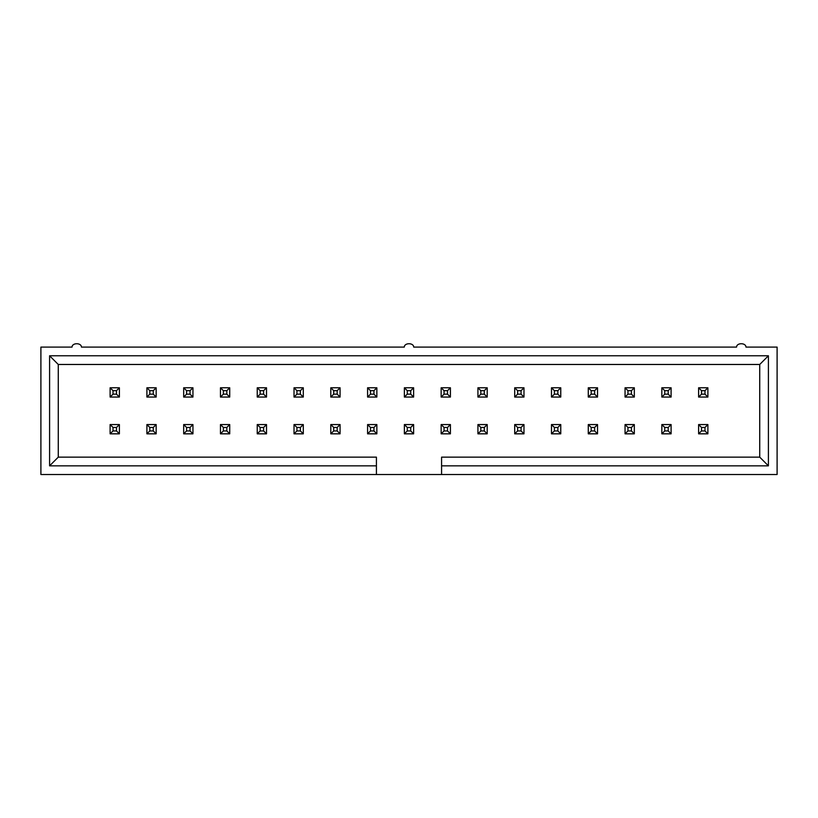 <?xml version="1.0" encoding="UTF-8"?>
<svg xmlns="http://www.w3.org/2000/svg" width="818" height="818" viewBox="0 0 818 818"><rect width="100%" height="100%" fill="white"/><g stroke="black" fill="none" stroke-linecap="round" stroke-linejoin="round"><path stroke-width="1.23" d="M81.442 347.098L404.296 347.098L81.442 347.098C81.442 342.609 72.035 342.609 72.035 347.098L40.9 347.098L72.035 347.098C72.035 342.609 81.442 342.609 81.442 347.098M413.704 347.098L736.558 347.098L413.704 347.098C413.704 342.609 404.296 342.609 404.296 347.098C404.296 342.609 413.704 342.609 413.704 347.098M376.423 474.522L777.1 474.522L777.1 347.098L777.1 474.522L376.423 474.522L376.423 465.841L49.591 465.841L49.591 355.779L768.409 355.779L768.409 465.841L441.577 465.841L441.577 474.522L441.577 457.15L759.728 457.15L759.728 364.47L58.272 364.47L58.272 457.15L376.423 457.15L376.423 474.522L40.9 474.522L40.9 347.098L40.9 474.522L376.423 474.522M777.1 347.098L745.965 347.098C745.965 342.609 736.558 342.609 736.558 347.098C736.558 342.609 745.965 342.609 745.965 347.098L777.1 347.098M441.577 457.15L441.577 465.841L768.409 465.841L759.728 457.15L441.577 457.15M759.728 457.15L768.409 465.841L768.409 355.779L759.728 364.47L759.728 457.15M759.728 364.47L768.409 355.779L49.591 355.779L58.272 364.47L759.728 364.47M58.272 364.47L49.591 355.779L49.591 465.841L58.272 457.15L58.272 364.47M376.423 465.841L376.423 457.15L58.272 457.15L49.591 465.841L376.423 465.841M110.113 397.057L110.113 387.783L119.387 387.783L119.387 397.057L110.113 397.057L119.387 397.057L119.387 387.783L116.493 390.677L113.017 390.677L113.017 394.153L116.493 394.153L116.493 390.677L116.493 394.153L119.387 397.057L116.493 394.153L113.017 394.153L110.113 397.057L113.017 394.153L113.017 390.677L116.493 390.677L119.387 387.783L110.113 387.783L113.017 390.677L110.113 387.783L110.113 397.057M110.113 433.837L110.113 424.562L119.387 424.562L119.387 433.837L110.113 433.837L119.387 433.837L119.387 424.562L116.493 427.466L113.017 427.466L113.017 430.943L116.493 430.943L116.493 427.466L116.493 430.943L119.387 433.837L116.493 430.943L113.017 430.943L110.113 433.837L113.017 430.943L113.017 427.466L116.493 427.466L119.387 424.562L110.113 424.562L113.017 427.466L110.113 424.562L110.113 433.837M146.903 397.057L146.903 387.783L156.166 387.783L156.166 397.057L146.903 397.057L156.166 397.057L156.166 387.783L153.273 390.677L149.796 390.677L149.796 394.153L153.273 394.153L153.273 390.677L153.273 394.153L156.166 397.057L153.273 394.153L149.796 394.153L146.903 397.057L149.796 394.153L149.796 390.677L153.273 390.677L156.166 387.783L146.903 387.783L149.796 390.677L146.903 387.783L146.903 397.057M183.682 397.057L183.682 387.783L192.946 387.783L192.946 397.057L183.682 397.057L192.946 397.057L192.946 387.783L190.052 390.677L186.576 390.677L186.576 394.153L190.052 394.153L190.052 390.677L190.052 394.153L192.946 397.057L190.052 394.153L186.576 394.153L183.682 397.057L186.576 394.153L186.576 390.677L190.052 390.677L192.946 387.783L183.682 387.783L186.576 390.677L183.682 387.783L183.682 397.057M146.903 433.837L146.903 424.562L156.166 424.562L156.166 433.837L146.903 433.837L156.166 433.837L156.166 424.562L153.273 427.466L149.796 427.466L149.796 430.943L153.273 430.943L153.273 427.466L153.273 430.943L156.166 433.837L153.273 430.943L149.796 430.943L146.903 433.837L149.796 430.943L149.796 427.466L153.273 427.466L156.166 424.562L146.903 424.562L149.796 427.466L146.903 424.562L146.903 433.837M183.682 433.837L183.682 424.562L192.946 424.562L192.946 433.837L183.682 433.837L192.946 433.837L192.946 424.562L190.052 427.466L186.576 427.466L186.576 430.943L190.052 430.943L190.052 427.466L190.052 430.943L192.946 433.837L190.052 430.943L186.576 430.943L183.682 433.837L186.576 430.943L186.576 427.466L190.052 427.466L192.946 424.562L183.682 424.562L186.576 427.466L183.682 424.562L183.682 433.837M220.461 397.057L220.461 387.783L229.725 387.783L229.725 397.057L220.461 397.057L229.725 397.057L229.725 387.783L226.831 390.677L223.355 390.677L223.355 394.153L226.831 394.153L226.831 390.677L226.831 394.153L229.725 397.057L226.831 394.153L223.355 394.153L220.461 397.057L223.355 394.153L223.355 390.677L226.831 390.677L229.725 387.783L220.461 387.783L223.355 390.677L220.461 387.783L220.461 397.057M220.461 433.837L220.461 424.562L229.725 424.562L229.725 433.837L220.461 433.837L229.725 433.837L229.725 424.562L226.831 427.466L223.355 427.466L223.355 430.943L226.831 430.943L226.831 427.466L226.831 430.943L229.725 433.837L226.831 430.943L223.355 430.943L220.461 433.837L223.355 430.943L223.355 427.466L226.831 427.466L229.725 424.562L220.461 424.562L223.355 427.466L220.461 424.562L220.461 433.837M257.241 397.057L257.241 387.783L266.515 387.783L266.515 397.057L257.241 397.057L266.515 397.057L266.515 387.783L263.611 390.677L260.134 390.677L260.134 394.153L263.611 394.153L263.611 390.677L263.611 394.153L266.515 397.057L263.611 394.153L260.134 394.153L257.241 397.057L260.134 394.153L260.134 390.677L263.611 390.677L266.515 387.783L257.241 387.783L260.134 390.677L257.241 387.783L257.241 397.057M257.241 433.837L257.241 424.562L266.515 424.562L266.515 433.837L257.241 433.837L266.515 433.837L266.515 424.562L263.611 427.466L260.134 427.466L260.134 430.943L263.611 430.943L263.611 427.466L263.611 430.943L266.515 433.837L263.611 430.943L260.134 430.943L257.241 433.837L260.134 430.943L260.134 427.466L263.611 427.466L266.515 424.562L257.241 424.562L260.134 427.466L257.241 424.562L257.241 433.837M294.02 397.057L294.02 387.783L303.294 387.783L303.294 397.057L294.02 397.057L303.294 397.057L303.294 387.783L300.39 390.677L296.924 390.677L296.924 394.153L300.39 394.153L300.39 390.677L300.39 394.153L303.294 397.057L300.39 394.153L296.924 394.153L294.02 397.057L296.924 394.153L296.924 390.677L300.39 390.677L303.294 387.783L294.02 387.783L296.924 390.677L294.02 387.783L294.02 397.057M330.799 397.057L330.799 387.783L340.073 387.783L340.073 397.057L330.799 397.057L340.073 397.057L340.073 387.783L337.18 390.677L333.703 390.677L333.703 394.153L337.18 394.153L337.18 390.677L337.18 394.153L340.073 397.057L337.18 394.153L333.703 394.153L330.799 397.057L333.703 394.153L333.703 390.677L337.18 390.677L340.073 387.783L330.799 387.783L333.703 390.677L330.799 387.783L330.799 397.057M294.02 433.837L294.02 424.562L303.294 424.562L303.294 433.837L294.02 433.837L303.294 433.837L303.294 424.562L300.39 427.466L296.924 427.466L296.924 430.943L300.39 430.943L300.39 427.466L300.39 430.943L303.294 433.837L300.39 430.943L296.924 430.943L294.02 433.837L296.924 430.943L296.924 427.466L300.39 427.466L303.294 424.562L294.02 424.562L296.924 427.466L294.02 424.562L294.02 433.837M330.799 433.837L330.799 424.562L340.073 424.562L340.073 433.837L330.799 433.837L340.073 433.837L340.073 424.562L337.18 427.466L333.703 427.466L333.703 430.943L337.18 430.943L337.18 427.466L337.18 430.943L340.073 433.837L337.18 430.943L333.703 430.943L330.799 433.837L333.703 430.943L333.703 427.466L337.18 427.466L340.073 424.562L330.799 424.562L333.703 427.466L330.799 424.562L330.799 433.837M367.589 397.057L367.589 387.783L376.853 387.783L376.853 397.057L367.589 397.057L376.853 397.057L376.853 387.783L373.959 390.677L370.482 390.677L370.482 394.153L373.959 394.153L373.959 390.677L373.959 394.153L376.853 397.057L373.959 394.153L370.482 394.153L367.589 397.057L370.482 394.153L370.482 390.677L373.959 390.677L376.853 387.783L367.589 387.783L370.482 390.677L367.589 387.783L367.589 397.057M367.589 433.837L367.589 424.562L376.853 424.562L376.853 433.837L367.589 433.837L376.853 433.837L376.853 424.562L373.959 427.466L370.482 427.466L370.482 430.943L373.959 430.943L373.959 427.466L373.959 430.943L376.853 433.837L373.959 430.943L370.482 430.943L367.589 433.837L370.482 430.943L370.482 427.466L373.959 427.466L376.853 424.562L367.589 424.562L370.482 427.466L367.589 424.562L367.589 433.837M404.368 397.057L404.368 387.783L413.632 387.783L413.632 397.057L404.368 397.057L413.632 397.057L413.632 387.783L410.738 390.677L407.262 390.677L407.262 394.153L410.738 394.153L410.738 390.677L410.738 394.153L413.632 397.057L410.738 394.153L407.262 394.153L404.368 397.057L407.262 394.153L407.262 390.677L410.738 390.677L413.632 387.783L404.368 387.783L407.262 390.677L404.368 387.783L404.368 397.057M441.147 397.057L441.147 387.783L450.411 387.783L450.411 397.057L441.147 397.057L450.411 397.057L450.411 387.783L447.518 390.677L444.041 390.677L444.041 394.153L447.518 394.153L447.518 390.677L447.518 394.153L450.411 397.057L447.518 394.153L444.041 394.153L441.147 397.057L444.041 394.153L444.041 390.677L447.518 390.677L450.411 387.783L441.147 387.783L444.041 390.677L441.147 387.783L441.147 397.057M404.368 433.837L404.368 424.562L413.632 424.562L413.632 433.837L404.368 433.837L413.632 433.837L413.632 424.562L410.738 427.466L407.262 427.466L407.262 430.943L410.738 430.943L410.738 427.466L410.738 430.943L413.632 433.837L410.738 430.943L407.262 430.943L404.368 433.837L407.262 430.943L407.262 427.466L410.738 427.466L413.632 424.562L404.368 424.562L407.262 427.466L404.368 424.562L404.368 433.837M441.147 433.837L441.147 424.562L450.411 424.562L450.411 433.837L441.147 433.837L450.411 433.837L450.411 424.562L447.518 427.466L444.041 427.466L444.041 430.943L447.518 430.943L447.518 427.466L447.518 430.943L450.411 433.837L447.518 430.943L444.041 430.943L441.147 433.837L444.041 430.943L444.041 427.466L447.518 427.466L450.411 424.562L441.147 424.562L444.041 427.466L441.147 424.562L441.147 433.837M477.927 397.057L477.927 387.783L487.201 387.783L487.201 397.057L477.927 397.057L487.201 397.057L487.201 387.783L484.297 390.677L480.82 390.677L480.82 394.153L484.297 394.153L484.297 390.677L484.297 394.153L487.201 397.057L484.297 394.153L480.82 394.153L477.927 397.057L480.82 394.153L480.82 390.677L484.297 390.677L487.201 387.783L477.927 387.783L480.82 390.677L477.927 387.783L477.927 397.057M514.706 397.057L514.706 387.783L523.98 387.783L523.98 397.057L514.706 397.057L523.98 397.057L523.98 387.783L521.076 390.677L517.61 390.677L517.61 394.153L521.076 394.153L521.076 390.677L521.076 394.153L523.98 397.057L521.076 394.153L517.61 394.153L514.706 397.057L517.61 394.153L517.61 390.677L521.076 390.677L523.98 387.783L514.706 387.783L517.61 390.677L514.706 387.783L514.706 397.057M551.485 397.057L551.485 387.783L560.759 387.783L560.759 397.057L551.485 397.057L560.759 397.057L560.759 387.783L557.866 390.677L554.389 390.677L554.389 394.153L557.866 394.153L557.866 390.677L557.866 394.153L560.759 397.057L557.866 394.153L554.389 394.153L551.485 397.057L554.389 394.153L554.389 390.677L557.866 390.677L560.759 387.783L551.485 387.783L554.389 390.677L551.485 387.783L551.485 397.057M477.927 433.837L477.927 424.562L487.201 424.562L487.201 433.837L477.927 433.837L487.201 433.837L487.201 424.562L484.297 427.466L480.82 427.466L480.82 430.943L484.297 430.943L484.297 427.466L484.297 430.943L487.201 433.837L484.297 430.943L480.82 430.943L477.927 433.837L480.82 430.943L480.82 427.466L484.297 427.466L487.201 424.562L477.927 424.562L480.82 427.466L477.927 424.562L477.927 433.837M514.706 433.837L514.706 424.562L523.98 424.562L523.98 433.837L514.706 433.837L523.98 433.837L523.98 424.562L521.076 427.466L517.61 427.466L517.61 430.943L521.076 430.943L521.076 427.466L521.076 430.943L523.98 433.837L521.076 430.943L517.61 430.943L514.706 433.837L517.61 430.943L517.61 427.466L521.076 427.466L523.98 424.562L514.706 424.562L517.61 427.466L514.706 424.562L514.706 433.837M551.485 433.837L551.485 424.562L560.759 424.562L560.759 433.837L551.485 433.837L560.759 433.837L560.759 424.562L557.866 427.466L554.389 427.466L554.389 430.943L557.866 430.943L557.866 427.466L557.866 430.943L560.759 433.837L557.866 430.943L554.389 430.943L551.485 433.837L554.389 430.943L554.389 427.466L557.866 427.466L560.759 424.562L551.485 424.562L554.389 427.466L551.485 424.562L551.485 433.837M588.275 397.057L588.275 387.783L597.539 387.783L597.539 397.057L588.275 397.057L597.539 397.057L597.539 387.783L594.645 390.677L591.169 390.677L591.169 394.153L594.645 394.153L594.645 390.677L594.645 394.153L597.539 397.057L594.645 394.153L591.169 394.153L588.275 397.057L591.169 394.153L591.169 390.677L594.645 390.677L597.539 387.783L588.275 387.783L591.169 390.677L588.275 387.783L588.275 397.057M625.054 397.057L625.054 387.783L634.318 387.783L634.318 397.057L625.054 397.057L634.318 397.057L634.318 387.783L631.424 390.677L627.948 390.677L627.948 394.153L631.424 394.153L631.424 390.677L631.424 394.153L634.318 397.057L631.424 394.153L627.948 394.153L625.054 397.057L627.948 394.153L627.948 390.677L631.424 390.677L634.318 387.783L625.054 387.783L627.948 390.677L625.054 387.783L625.054 397.057M661.834 397.057L661.834 387.783L671.097 387.783L671.097 397.057L661.834 397.057L671.097 397.057L671.097 387.783L668.204 390.677L664.727 390.677L664.727 394.153L668.204 394.153L668.204 390.677L668.204 394.153L671.097 397.057L668.204 394.153L664.727 394.153L661.834 397.057L664.727 394.153L664.727 390.677L668.204 390.677L671.097 387.783L661.834 387.783L664.727 390.677L661.834 387.783L661.834 397.057M698.613 397.057L698.613 387.783L707.887 387.783L707.887 397.057L698.613 397.057L707.887 397.057L707.887 387.783L704.983 390.677L701.507 390.677L701.507 394.153L704.983 394.153L704.983 390.677L704.983 394.153L707.887 397.057L704.983 394.153L701.507 394.153L698.613 397.057L701.507 394.153L701.507 390.677L704.983 390.677L707.887 387.783L698.613 387.783L701.507 390.677L698.613 387.783L698.613 397.057M588.275 433.837L588.275 424.562L597.539 424.562L597.539 433.837L588.275 433.837L597.539 433.837L597.539 424.562L594.645 427.466L591.169 427.466L591.169 430.943L594.645 430.943L594.645 427.466L594.645 430.943L597.539 433.837L594.645 430.943L591.169 430.943L588.275 433.837L591.169 430.943L591.169 427.466L594.645 427.466L597.539 424.562L588.275 424.562L591.169 427.466L588.275 424.562L588.275 433.837M625.054 433.837L625.054 424.562L634.318 424.562L634.318 433.837L625.054 433.837L634.318 433.837L634.318 424.562L631.424 427.466L627.948 427.466L627.948 430.943L631.424 430.943L631.424 427.466L631.424 430.943L634.318 433.837L631.424 430.943L627.948 430.943L625.054 433.837L627.948 430.943L627.948 427.466L631.424 427.466L634.318 424.562L625.054 424.562L627.948 427.466L625.054 424.562L625.054 433.837M661.834 433.837L661.834 424.562L671.097 424.562L671.097 433.837L661.834 433.837L671.097 433.837L671.097 424.562L668.204 427.466L664.727 427.466L664.727 430.943L668.204 430.943L668.204 427.466L668.204 430.943L671.097 433.837L668.204 430.943L664.727 430.943L661.834 433.837L664.727 430.943L664.727 427.466L668.204 427.466L671.097 424.562L661.834 424.562L664.727 427.466L661.834 424.562L661.834 433.837M698.613 433.837L698.613 424.562L707.887 424.562L707.887 433.837L698.613 433.837L707.887 433.837L707.887 424.562L704.983 427.466L701.507 427.466L701.507 430.943L704.983 430.943L704.983 427.466L704.983 430.943L707.887 433.837L704.983 430.943L701.507 430.943L698.613 433.837L701.507 430.943L701.507 427.466L704.983 427.466L707.887 424.562L698.613 424.562L701.507 427.466L698.613 424.562L698.613 433.837"/></g></svg>
